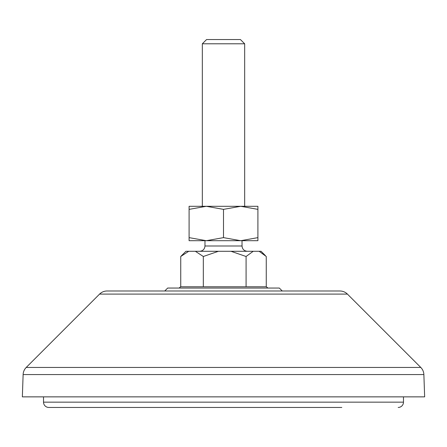 <?xml version="1.0" encoding="UTF-8"?>
<svg xmlns="http://www.w3.org/2000/svg" width="447" height="447" viewBox="0 0 447 447"><rect width="100%" height="100%" fill="white"/><g stroke="black" fill="none" stroke-linecap="round" stroke-linejoin="round"><path stroke-width="0.67" d="M347.425 294.092L99.575 294.092A10.588 10.588 0 0 1 107.062 290.991L339.938 290.991A10.588 10.588 0 0 1 347.425 294.092L420.778 367.445A10.588 10.588 0 0 1 423.873 374.558L424.65 396.858L22.35 396.858L23.127 374.558L423.873 374.558M99.575 294.092L26.222 367.445A10.588 10.588 0 0 0 23.127 374.558M282.258 290.991L279.319 288.052L167.681 288.052L164.742 290.991M267.904 288.052L266.378 286.773L180.622 286.773L179.096 288.052M341.81 407.446L48.818 407.446A5.291 5.291 0 0 1 43.521 402.155L403.479 402.155L403.479 396.858M398.182 407.446A5.291 5.291 0 0 0 403.479 402.155M249.968 407.446L326.316 407.446M105.19 407.446L48.818 407.446M197.032 407.446L120.684 407.446M202.329 43.789L206.559 39.554L240.441 39.554L244.671 43.789L202.329 43.789L202.329 206.296M188.712 251.292L180.739 256.494L185.918 251.292L261.082 251.292L265.356 255.561M180.739 256.494L180.739 286.773M203.324 286.773L203.324 256.494L195.345 251.292M259.137 251.292L266.261 256.494L266.261 286.773M253.209 251.292L246.085 256.494L246.085 286.773M230.987 251.292L246.085 256.494M218.421 251.292L203.324 256.494M240.709 240.704L257.908 237.631L257.908 240.704L206.296 240.704L223.5 237.631L240.704 240.704M257.908 209.369L257.908 206.296L189.092 206.296L189.092 209.369L206.296 206.296L223.5 209.369L240.709 206.296L257.908 209.369L257.908 237.631M189.092 240.704L189.092 237.631L206.296 240.704L189.092 240.704M189.092 209.369L189.092 237.631M223.5 209.369L223.5 237.631M26.222 367.445L420.778 367.445M204.972 240.704L204.972 245.995L242.028 245.995C242.347 249.208 244.112 250.968 247.32 251.292M43.521 402.155L43.521 396.858M244.671 43.789L244.671 206.296M242.028 240.704L242.028 245.995M204.972 245.995C204.653 249.208 202.888 250.968 199.68 251.292"/></g></svg>
